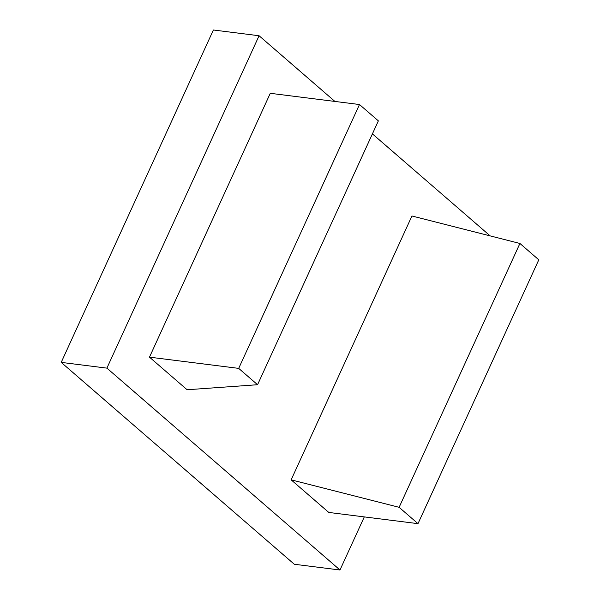<?xml version="1.0" encoding="UTF-8"?>
<svg xmlns="http://www.w3.org/2000/svg" width="600" height="600" viewBox="0 0 600 600"><rect width="100%" height="100%" fill="white"/><g stroke="black" fill="none" stroke-linecap="round" stroke-linejoin="round"><path stroke-width="0.9" d="M417.99 523.658L538.793 259.808L519.923 243.465L399.12 507.315L291.142 479.842L328.778 512.438L417.99 523.658L399.12 507.315M519.923 243.465L411.945 215.993L291.142 479.842M257.565 384.72L187.118 389.752L149.475 357.157L238.695 368.377L257.565 384.72L378.368 120.87L359.49 104.528L238.695 368.377M149.475 357.157L270.278 93.308L359.49 104.528M490.178 235.897L372.405 133.898M334.92 101.438L259.072 35.745L213.382 30L61.207 362.385L294.3 564.255L339.983 570L106.898 368.13L259.072 35.745M364.29 516.908L339.983 570M106.898 368.13L61.207 362.385"/></g></svg>
